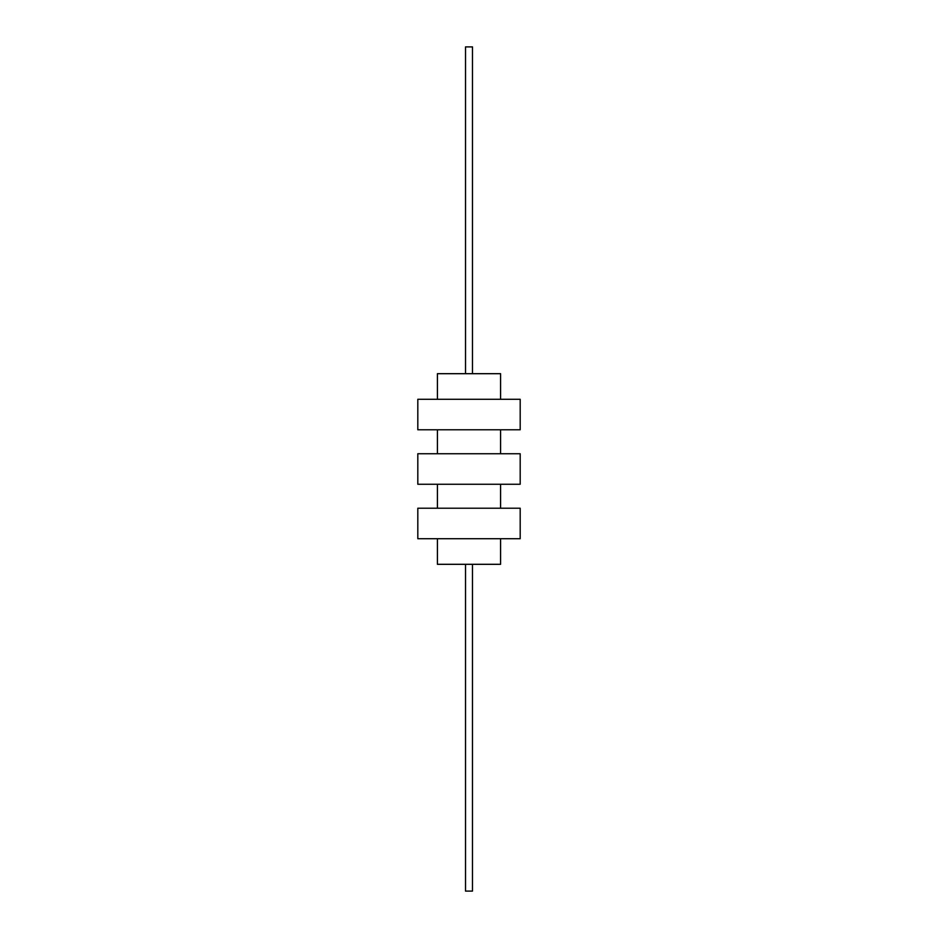 <?xml version="1.0" encoding="UTF-8"?>
<svg xmlns="http://www.w3.org/2000/svg" width="938" height="938" viewBox="0 0 938 938"><rect width="100%" height="100%" fill="white"/><g stroke="black" fill="none" stroke-linecap="round" stroke-linejoin="round"><path stroke-width="0.7" stroke-dasharray="4.69 3.52" d="M500.587 564.313L437.413 564.313M472.482 564.313L465.518 564.313L472.482 564.313M500.587 538.717L437.413 538.717L500.587 538.717M500.587 484.254L437.413 484.254L500.587 484.254M500.587 508.22L437.413 508.22L500.587 508.22M500.587 453.746L437.413 453.746L500.587 453.746M500.587 429.78L437.413 429.78L500.587 429.78M500.587 373.687L437.413 373.687M500.587 399.283L437.413 399.283L500.587 399.283M520.191 538.717L417.809 538.717M520.191 508.22L417.809 508.22M520.191 484.254L417.809 484.254M520.191 453.746L417.809 453.746M520.191 429.78L417.809 429.78M520.191 399.283L417.809 399.283M472.482 373.687L465.518 373.687L472.482 373.687M472.482 891.1L465.518 891.1M472.482 46.9L465.518 46.9"/><path stroke-width="1.41" d="M437.413 538.717L437.413 564.313L500.587 564.313L500.587 538.717M437.413 508.22L437.413 484.254M500.587 508.22L500.587 484.254M500.587 453.746L500.587 429.78M437.413 453.746L437.413 429.78M437.413 399.283L437.413 373.687L500.587 373.687L500.587 399.283M417.809 538.717L520.191 538.717L520.191 508.22L417.809 508.22L417.809 538.717M417.809 484.254L520.191 484.254L520.191 453.746L417.809 453.746L417.809 484.254M417.809 429.78L520.191 429.78L520.191 399.283L417.809 399.283L417.809 429.78M465.518 564.313L465.518 891.1L472.482 891.1L472.482 564.313M465.518 373.687L465.518 46.9L472.482 46.9L472.482 373.687"/></g></svg>
